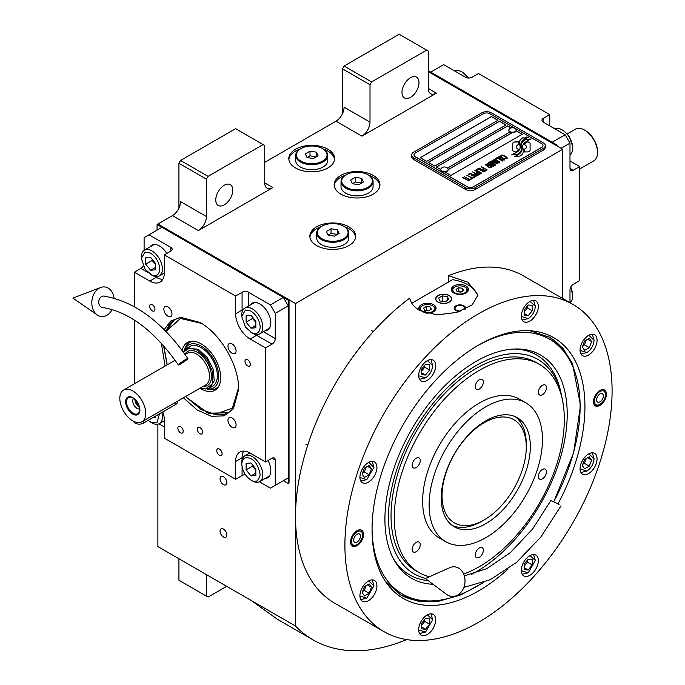 <?xml version="1.0" encoding="UTF-8"?>
<svg xmlns="http://www.w3.org/2000/svg" width="685" height="685" viewBox="0 0 685 685"><rect width="100%" height="100%" fill="white"/><g stroke="black" fill="none" stroke-linecap="round" stroke-linejoin="round"><path stroke-width="1.03" d="M157.875 424.195L157.875 546.587L295.518 626.047A232.035 133.969 120 0 0 313.088 639.884A232.035 133.969 120 0 0 406.625 639.585M178.922 208.146L178.922 163.27L180.54 160.461L208.069 176.353L263.126 144.569L264.744 145.503L264.744 182.904A11.448 6.61 -60 0 0 267.116 188.144A11.448 6.61 -60 0 0 272.844 187.579L198.35 230.58A11.448 6.61 -60 0 0 206.45 216.554L180.54 201.595A11.448 6.61 120 0 1 172.449 215.621L157.875 224.038L295.518 303.506L295.518 626.047M342.474 113.719L342.474 68.843L344.093 66.034L371.621 81.926L426.678 50.142L428.296 51.075L428.296 88.476A11.448 6.61 -60 0 0 430.668 93.717A11.448 6.61 -60 0 0 436.396 93.151L361.903 136.152A11.448 6.61 -60 0 0 370.003 122.135L344.093 107.177A11.448 6.61 120 0 1 335.992 121.194L264.744 162.336M226.855 534.994A4.812 2.774 -120 0 0 224.757 530.147A4.812 2.774 -120 0 0 221.05 528.863A4.812 2.774 -120 0 0 220.056 531.063A4.812 2.774 -120 0 0 222.154 535.901A4.812 2.774 -120 0 0 225.862 537.194A4.812 2.774 -120 0 0 226.855 534.994M226.855 482.634A4.812 2.774 -120 0 0 224.757 477.796A4.812 2.774 -120 0 0 221.05 476.503A4.812 2.774 -120 0 0 220.056 478.704A4.812 2.774 -120 0 0 222.154 483.55A4.812 2.774 -120 0 0 225.862 484.834A4.812 2.774 -120 0 0 226.855 482.634M295.518 167.945A22.905 13.22 0 0 0 320.469 170.805A22.905 13.22 0 0 0 334.605 158.595A22.905 13.22 0 0 0 327.901 149.244A22.905 13.22 0 0 0 302.941 146.376A22.905 13.22 0 0 0 288.805 158.595A22.905 13.22 0 0 0 295.518 167.945M340.856 194.12A22.905 13.22 0 0 0 365.807 196.989A22.905 13.22 0 0 0 379.952 184.77A22.905 13.22 0 0 0 373.239 175.42A22.905 13.22 0 0 0 348.28 172.552A22.905 13.22 0 0 0 334.143 184.77A22.905 13.22 0 0 0 340.856 194.12M316.564 245.538A22.905 13.22 0 0 0 341.524 248.407A22.905 13.22 0 0 0 355.661 236.188A22.905 13.22 0 0 0 348.948 226.838A22.905 13.22 0 0 0 323.996 223.978A22.905 13.22 0 0 0 309.86 236.188A22.905 13.22 0 0 0 316.564 245.538M557.033 145.973L557.033 145.04L556.22 145.503L428.296 71.651L562.702 149.244L295.518 303.506M206.45 216.554L206.45 179.162L178.922 163.27M370.003 122.135L370.003 84.734L342.474 68.843M562.702 298.506L562.702 149.244M206.45 574.629L206.45 596.13L178.922 580.238L178.922 558.737M206.45 596.13L208.069 597.072L226.692 586.317M250.847 600.265L277.665 619.428L313.088 639.884M323.44 149.107A22.905 13.22 0 0 1 327.901 151.111A22.905 13.22 180 0 1 334.554 159.528M299.97 149.107A22.905 13.22 0 0 0 288.865 159.528M368.778 175.283A22.905 13.22 0 0 1 373.239 177.295A22.905 13.22 180 0 1 379.892 185.703M345.317 175.283A22.905 13.22 0 0 0 334.203 185.703M344.495 226.709A22.905 13.22 0 0 1 348.948 228.713A22.905 13.22 180 0 1 355.601 237.121M321.025 226.709A22.905 13.22 0 0 0 309.911 237.121M215.758 199.96A12.022 6.944 120 0 0 218.25 205.466A12.022 6.944 120 0 0 227.514 202.246A12.022 6.944 120 0 0 232.763 190.147A12.022 6.944 120 0 0 230.271 184.642A12.022 6.944 120 0 0 221.007 187.861A12.022 6.944 120 0 0 215.758 199.96M208.069 176.353L206.45 179.162M401.984 92.449A12.022 6.944 120 0 0 404.475 97.955A12.022 6.944 120 0 0 413.74 94.727A12.022 6.944 120 0 0 418.989 82.628A12.022 6.944 120 0 0 416.497 77.131A12.022 6.944 120 0 0 407.233 80.35A12.022 6.944 120 0 0 401.984 92.449M371.621 81.926L370.003 84.734M180.54 160.461L235.597 128.677L263.126 144.569M344.093 66.034L399.149 34.25L426.678 50.142M513.553 151.436A2.86 1.653 0 0 0 515.574 151.916L515.951 151.916A13.28 7.672 0 0 0 518.656 149.339A5.026 2.903 0 0 1 517.851 148.962A5.026 2.903 0 0 1 516.379 146.907A5.026 2.903 0 0 1 518.716 144.458A19.942 11.508 0 0 1 518.519 142.865A19.942 11.508 0 0 1 518.588 141.898L515.574 141.898A2.86 1.653 0 0 0 512.714 143.542L512.714 150.263A2.86 1.653 0 0 0 513.553 151.436M518.605 149.416A5.026 2.903 180 0 1 517.851 149.056A5.026 2.903 180 0 1 516.379 147.001A5.026 2.903 180 0 1 516.379 146.95M545.286 145.597A6.867 3.964 180 0 0 543.274 142.797L491.453 112.879A6.867 3.964 180 0 0 481.735 112.879L413.723 152.138A6.867 3.964 180 0 0 411.711 154.947A6.867 3.964 180 0 0 413.723 157.756L413.723 159.528L465.543 189.445A6.867 3.964 180 0 0 475.262 189.445L543.274 150.178A6.867 3.964 180 0 0 545.286 147.378L545.286 145.597A6.867 3.964 180 0 1 543.274 148.405L543.274 150.178M413.723 159.528A6.867 3.964 180 0 1 411.711 156.719L411.711 154.947M447.442 168.108L509.914 132.042A3.665 2.115 0 0 1 508.835 130.544L508.835 130.124A3.665 2.115 0 0 0 509.914 131.623A3.665 2.115 180 0 0 513.904 132.077A3.665 2.115 180 0 0 516.165 130.124A3.665 2.115 180 0 0 515.771 129.165A4.35 4.35 0 0 0 509.238 129.165A3.665 2.115 0 0 0 508.835 130.124M420.282 157.704L491.453 116.613L497.849 120.312M428.382 162.379L499.545 121.288L505.941 124.987M516.122 130.861L522.141 134.328M448.153 169.657L512.252 132.659M511.061 127.941L507.645 125.963L436.473 167.054M491.453 116.519L420.205 157.661L426.678 161.395L497.926 120.26L491.453 116.613M512.097 132.65L448.153 169.563M473.635 186.637L541.647 147.378A4.581 2.646 0 0 0 542.991 145.503A4.581 2.646 0 0 0 541.647 143.636L489.835 113.719A4.581 2.646 0 0 0 483.353 113.719L415.341 152.986A4.581 2.646 0 0 0 414.005 154.853A4.581 2.646 0 0 0 415.341 156.719L467.161 186.637A4.581 2.646 0 0 0 473.635 186.637L473.635 186.731A4.581 2.646 180 0 1 467.161 186.731L415.341 156.814A4.581 2.646 180 0 1 414.005 154.947A4.581 2.646 180 0 1 414.005 154.904M506.027 124.935L499.545 121.194L428.296 162.336L434.778 166.07L506.027 124.935M511.164 127.898L507.645 125.869L436.396 167.003L440.823 169.563M444.89 171.918L450.97 175.42L522.218 134.286L516.147 130.775M520.138 147.147A17.425 10.061 180 0 1 520.138 147.189L520.138 147.095A17.425 10.061 0 0 1 520.061 148.037A11.808 6.816 0 0 1 516.473 152.327A135.681 78.338 0 0 1 511.575 154.896L517.261 154.373A21.021 12.133 0 0 0 520.112 152.019A10.969 6.336 0 0 0 521.405 149.03A10.969 6.336 0 0 0 521.336 148.32L521.336 148.414A410.127 236.787 180 0 1 520.883 145.836A17.279 9.975 180 0 1 520.797 144.877A17.279 9.975 180 0 1 520.797 144.826M520.138 147.095A17.425 10.061 0 0 0 519.615 144.655A12.501 7.218 0 0 1 519.23 142.865A12.501 7.218 0 0 1 519.684 140.939L519.684 141.024A12.501 7.218 0 0 0 519.23 142.917M520.797 144.877L520.797 144.783A17.279 9.975 0 0 1 521.191 142.668A11.345 6.55 0 0 1 524.504 139.286A81.464 47.034 0 0 1 528.409 137.3L526.517 137.026L524.479 138.045L522.723 137.796A13.186 7.612 0 0 0 519.684 140.939M520.797 144.783A17.279 9.975 0 0 0 520.883 145.742A410.127 236.787 0 0 0 521.336 148.32M522.081 148.928A17.433 10.061 180 0 1 522.081 148.97L522.081 148.876A17.433 10.061 0 0 1 521.944 150.143A13.161 7.604 0 0 1 519.05 154.014A28.59 16.509 0 0 1 514.495 156.574L520.069 156.034A12.433 7.175 0 0 0 523.34 152.113A15.104 8.725 0 0 0 523.494 150.888A15.104 8.725 0 0 0 523.186 149.124L523.186 149.219A33.094 19.103 180 0 1 522.664 147.147A10.746 6.199 180 0 1 522.621 146.59A10.746 6.199 180 0 1 522.621 146.547M522.081 148.876A17.433 10.061 0 0 0 521.696 146.77A13.015 7.518 0 0 1 521.388 145.16A13.015 7.518 0 0 1 521.705 143.525L521.705 143.61A13.015 7.518 0 0 0 521.388 145.203M522.621 146.59L522.621 146.496A10.746 6.199 0 0 1 523.751 143.73A18.075 10.438 0 0 1 527.21 140.964A45.989 26.552 0 0 1 531.226 138.918L525.72 139.483A13.58 7.843 0 0 0 521.705 143.525M522.621 146.496A10.746 6.199 0 0 0 522.664 147.052A33.094 19.103 0 0 0 523.186 149.124M524.213 151.916L527.236 151.916A2.86 1.653 0 0 0 530.087 150.263L530.087 143.542A2.86 1.653 0 0 0 527.236 141.898L526.859 141.898A13.272 7.663 0 0 0 524.153 144.466A5.026 2.903 0 0 1 526.44 146.907A5.026 2.903 0 0 1 524.094 149.364A19.968 11.525 0 0 1 524.29 150.948A19.968 11.525 0 0 1 524.213 151.916M501.163 156.3L501.711 156.677L501.745 155.82L502.978 155.529L506.472 157.55L505.967 158.261L504.485 158.278L506.301 158.766L507.328 158.166L506.669 157.156L503.064 155.204L501.514 155.118L500.872 155.632L501.163 156.3M504.194 160.119L504.776 159.639L504.485 158.971L501.754 157.207L499.81 156.523L498.372 157.07L501.394 159.502L504.194 160.119M502.567 161.061L497.224 157.601L495.264 158.732L495.991 159.143L497.618 158.201L502.567 161.061M499.194 163.004L499.785 162.525L499.493 161.857L496.762 160.093L494.81 159.408L493.38 159.956L496.394 162.388L499.194 163.004M490.7 161.36L494.407 164.374L489.621 161.985L495.289 165.265L495.777 164.982L491.522 161.583L497.892 163.758L492.224 160.487L496.36 163.244L490.7 161.36M490.16 164.88L493.157 166.352L494.853 165.513L489.184 162.242L487.729 163.218L490.16 164.88M491.102 167.679L491.684 167.2L491.402 166.532L488.67 164.768L486.718 164.083L485.288 164.631L488.302 167.063L491.102 167.679M481.521 166.66L483.85 168.382L482.437 169.195L483.165 169.615L484.578 168.801L486.144 169.7L484.518 170.642L485.237 171.062L487.189 169.931L481.281 166.9M479.132 168.039L484.8 171.31L478.892 168.279M483.713 171.944L478.378 168.484L476.417 169.606L477.145 170.026L478.772 169.084L483.713 171.944M475.981 169.863L481.649 173.134L475.741 170.094M477.077 173.69L479.2 174.41L480.896 173.57L474.902 170.488L477.428 171.952L476.306 172.74L477.077 173.69M474.628 175.095L476.751 175.822L478.447 174.983L472.453 171.901L474.988 173.356L473.857 174.153L474.628 175.095M468.377 174.247L469.105 174.666L470.732 173.725L472.667 174.838L471.254 175.66L471.974 176.071L473.386 175.257L474.953 176.165L473.326 177.107L474.046 177.526L476.006 176.396L470.338 173.125L468.377 174.247M470.946 178.614L471.545 178.965L473.618 177.775L472.145 177.929L466.75 175.189L471.819 178.117L470.946 178.614M468.446 180.061L469.054 180.403L471.117 179.213L469.645 179.367L464.25 176.636L469.319 179.556L468.446 180.061M462.949 177.389L468.617 180.66L462.7 177.62M503.997 159.254L503.132 159.759L501.72 159.314L499.228 157.696L499.682 157.011L503.672 158.749L503.903 159.545L502.259 159.656L499.151 157.456M499.005 162.139L498.132 162.645L496.719 162.199L494.236 160.581L494.69 159.896L498.671 161.634L498.903 162.431L497.259 162.542L494.159 160.341M492.113 164.306L493.799 165.282L492.772 165.881L491.479 165.513L491.085 164.905L492.113 164.306M489.724 164.434L488.508 163.604L489.578 162.842L491.393 163.886L489.724 164.528L488.508 163.604M490.914 166.815L490.04 167.311L488.628 166.875L486.144 165.248L486.59 164.571L490.58 166.309L490.811 167.097L489.167 167.217L486.059 165.016M477.077 173.125L478.156 172.363L479.962 173.408L478.644 174.033L477.077 173.125L477.522 173.665L478.935 174.101L479.962 173.408M474.637 174.538L475.707 173.776L477.522 174.821L476.203 175.446L474.637 174.538L475.441 175.283L476.486 175.514L477.522 174.821M542.991 145.554A4.581 2.646 180 0 1 542.991 145.597A4.581 2.646 180 0 1 541.647 147.472L473.635 186.731M413.723 157.756L465.543 187.664L465.543 189.445M543.274 148.405L475.262 187.664A6.867 3.964 180 0 1 465.543 187.664M520.138 147.189A17.425 10.061 180 0 1 520.061 148.131A11.808 6.816 180 0 1 516.473 152.421A135.681 78.338 180 0 1 511.721 154.921M522.723 137.796L522.723 137.89A13.186 7.612 0 0 0 519.684 141.024M524.479 138.045L522.723 137.89M526.517 137.026L524.479 138.139M528.255 137.368L526.517 137.12M521.405 149.082A10.969 6.336 0 0 0 521.336 148.414M523.494 150.931A15.104 8.725 0 0 0 523.186 149.219M531.072 138.995L525.72 139.577A13.58 7.843 0 0 0 521.705 143.61M522.081 148.97A17.433 10.061 180 0 1 521.944 150.238A13.161 7.604 180 0 1 519.05 154.108A28.59 16.509 180 0 1 514.649 156.6M530.087 150.263L530.087 143.636A2.86 1.653 0 0 0 527.236 141.983L526.859 141.983A13.272 7.663 0 0 0 524.196 144.492M526.44 146.95A5.026 2.903 180 0 1 526.44 147.001A5.026 2.903 180 0 1 524.119 149.45M524.29 151A19.968 11.525 180 0 1 524.29 151.042A19.968 11.525 180 0 1 524.231 151.916M518.579 141.983L515.574 141.983A2.86 1.653 0 0 0 512.714 143.636M518.691 144.466A19.942 11.508 180 0 1 518.519 142.951A19.942 11.508 180 0 1 518.519 142.908M501.514 155.118L501.026 155.495M502.362 155.05L501.908 155.127M503.064 155.204L502.362 155.144M503.655 155.418L503.064 155.298M504.314 155.735L503.655 155.512M506.121 156.779L504.314 155.829M506.669 157.156L506.121 156.874M506.455 157.978L505.967 158.355M504.768 159.656L501.103 156.985L499.348 156.6L498.38 157.156M502.807 160.915L497.224 157.696L495.349 158.774M499.776 162.533L496.103 159.87L494.356 159.485L493.388 160.042M494.407 164.374L489.698 162.037M495.709 165.016L491.522 161.583M497.815 163.801L491.976 160.718M496.36 163.244L490.768 161.42M494.767 165.556L489.184 162.336L487.754 163.278M493.799 165.282L492.489 165.993L491.042 165.068M491.393 163.886L489.724 164.528M491.684 167.208L488.011 164.546L486.264 164.16L485.288 164.708M483.85 168.382L482.523 169.246M486.144 169.7L484.595 170.693M487.112 169.983L481.521 166.755M484.723 171.361L479.132 168.133M483.961 171.798L478.378 168.57L476.503 169.657M481.572 173.177L475.981 169.957M480.81 173.622L474.979 170.531M477.428 171.952L476.323 172.8M478.37 175.026L472.539 171.944M474.988 173.356L473.883 174.204M472.667 174.838L471.331 175.702M474.953 176.165L473.403 177.15M475.921 176.439L470.338 173.211L468.463 174.298M473.532 177.817L472.145 178.023L466.836 175.24M471.819 178.117L471.032 178.665M471.032 179.264L469.645 179.461L464.336 176.679M469.319 179.556L468.531 180.104M468.531 180.703L462.949 177.483M440.849 169.606A3.665 2.115 180 0 0 440.823 169.811A3.665 2.115 180 0 0 441.902 171.31A3.665 2.115 0 0 0 445.892 171.764A3.665 2.115 0 0 0 448.153 169.811A3.665 2.115 0 0 0 448.136 169.606M441.902 170.89A3.665 2.115 0 0 0 445.892 171.344A3.665 2.115 0 0 0 448.153 169.392A3.665 2.115 0 0 0 447.759 168.433A4.35 4.35 0 0 0 441.226 168.433A3.665 2.115 180 0 0 440.823 169.392A3.665 2.115 180 0 0 441.902 170.89M516.147 130.338A3.665 2.115 180 0 1 516.165 130.544A3.665 2.115 180 0 1 513.904 132.496A3.665 2.115 180 0 1 509.914 132.042M515.094 128.626A3.665 2.115 180 0 1 515.771 129.165M508.15 568.97A150.52 86.901 -60 0 1 386.4 582.832A150.52 86.901 -60 0 1 372.058 529.496A150.52 86.901 -60 0 1 478.498 345.146A150.52 86.901 -60 0 1 531.851 330.906A150.52 86.901 -60 0 1 584.93 406.599A150.52 86.901 -60 0 1 557.992 503.869M572.96 304.431L523.571 275.918A188.932 109.078 120 0 0 448.538 275.695L467.975 282.237L478.036 294.97L472.222 304.825L456.878 312.369L436.936 314.912L419.391 310.279C414.074 307.145 410.837 303.095 409.673 298.129A188.932 109.078 120 0 0 295.518 516.661A188.932 109.078 120 0 0 334.64 603.151L384.028 631.664A188.932 109.078 120 0 0 529.625 581.051A188.932 109.078 120 0 0 612.09 390.921A188.932 109.078 120 0 0 572.96 304.431A188.932 109.078 120 0 0 427.371 355.044A188.932 109.078 120 0 0 344.906 545.183A188.932 109.078 120 0 0 384.028 631.664M529.916 330.752L549.687 337.268L562.77 348.126L572.497 363.529L580.512 405.409L573.619 452.674L553.822 501.703M483.379 582.67L460.731 594.94L438.76 601.25L418.484 601.302L400.828 595.094L385.304 581.231M448.538 275.695L448.538 281.997M350.574 541.904A9.162 5.292 -60 0 1 354.573 532.69A9.162 5.292 -60 0 1 361.629 530.233A9.162 5.292 -60 0 1 363.521 534.428A9.162 5.292 -60 0 1 359.522 543.65A9.162 5.292 -60 0 1 352.467 546.099A9.162 5.292 -60 0 1 350.574 541.904M593.467 401.675A9.162 5.292 -60 0 1 597.466 392.454A9.162 5.292 -60 0 1 604.53 389.996A9.162 5.292 -60 0 1 606.422 394.192A9.162 5.292 -60 0 1 602.423 403.414A9.162 5.292 -60 0 1 595.368 405.862A9.162 5.292 -60 0 1 593.467 401.675M359.925 595.77A12.022 6.944 120 0 0 362.416 601.276A12.022 6.944 120 0 0 371.681 598.056A12.022 6.944 120 0 0 376.93 585.958A12.022 6.944 120 0 0 374.438 580.452A12.022 6.944 120 0 0 365.173 583.671A12.022 6.944 120 0 0 359.925 595.77M418.672 629.686A12.022 6.944 120 0 0 421.155 635.192A12.022 6.944 120 0 0 430.42 631.972A12.022 6.944 120 0 0 435.669 619.874A12.022 6.944 120 0 0 433.185 614.368A12.022 6.944 120 0 0 423.921 617.587A12.022 6.944 120 0 0 418.672 629.686M521.319 570.425A12.022 6.944 120 0 0 523.811 575.931A12.022 6.944 120 0 0 533.076 572.703A12.022 6.944 120 0 0 538.324 560.604A12.022 6.944 120 0 0 535.833 555.107A12.022 6.944 120 0 0 526.568 558.326A12.022 6.944 120 0 0 521.319 570.425M580.067 468.677A12.022 6.944 120 0 0 582.558 474.183A12.022 6.944 120 0 0 591.823 470.963A12.022 6.944 120 0 0 597.072 458.856A12.022 6.944 120 0 0 594.58 453.359A12.022 6.944 120 0 0 585.315 456.578A12.022 6.944 120 0 0 580.067 468.677M580.067 350.146A12.022 6.944 120 0 0 582.558 355.643A12.022 6.944 120 0 0 591.823 352.424A12.022 6.944 120 0 0 597.072 340.325A12.022 6.944 120 0 0 594.58 334.819A12.022 6.944 120 0 0 585.315 338.039A12.022 6.944 120 0 0 580.067 350.146M521.319 316.23A12.022 6.944 120 0 0 523.811 321.727A12.022 6.944 120 0 0 533.076 318.508A12.022 6.944 120 0 0 538.324 306.409A12.022 6.944 120 0 0 535.833 300.903A12.022 6.944 120 0 0 526.568 304.123A12.022 6.944 120 0 0 521.319 316.23M418.672 375.491A12.022 6.944 120 0 0 421.155 380.997A12.022 6.944 120 0 0 430.42 377.777A12.022 6.944 120 0 0 435.669 365.679A12.022 6.944 120 0 0 433.185 360.173A12.022 6.944 120 0 0 423.921 363.392A12.022 6.944 120 0 0 418.672 375.491M359.925 477.239A12.022 6.944 120 0 0 362.416 482.745A12.022 6.944 120 0 0 371.681 479.526A12.022 6.944 120 0 0 376.93 467.427A12.022 6.944 120 0 0 374.438 461.921A12.022 6.944 120 0 0 365.173 465.141A12.022 6.944 120 0 0 359.925 477.239M411.788 303.224L452.571 279.677A34.353 19.831 180 0 1 467.975 284.806A34.353 19.831 180 0 1 477.847 296.768M449.189 295.655A7.783 4.495 0 0 0 440.703 294.678A7.783 4.495 0 0 0 435.891 298.831A7.783 4.495 0 0 0 438.177 302.008A7.783 4.495 0 0 0 446.663 302.984A7.783 4.495 0 0 0 451.466 298.831A7.783 4.495 0 0 0 449.189 295.655M459.626 311.478A5.728 3.305 180 0 1 455.825 310.519A5.728 3.305 180 0 1 454.146 308.181A5.728 3.305 180 0 1 457.683 305.125A5.728 3.305 180 0 1 463.925 305.844A5.728 3.305 180 0 1 465.603 308.181A5.728 3.305 180 0 1 465.38 309.089M465.946 285.979A8.588 4.958 0 0 0 456.587 284.9A8.588 4.958 0 0 0 451.287 289.481A8.588 4.958 0 0 0 453.804 292.983A8.588 4.958 0 0 0 463.163 294.062A8.588 4.958 0 0 0 468.463 289.481A8.588 4.958 0 0 0 465.946 285.979M425.753 313.036A8.588 4.958 0 0 0 436.08 308.181A8.588 4.958 0 0 0 433.562 304.671A8.588 4.958 0 0 0 424.203 303.601A8.588 4.958 0 0 0 418.903 308.181A8.588 4.958 0 0 0 420.033 310.639M454.206 287.426L454.857 287.049A7.098 4.101 0 0 0 454.857 292.846A7.098 4.101 0 0 0 464.892 292.846A7.098 4.101 0 0 0 464.892 287.049A7.098 4.101 0 0 0 454.857 287.049L454.206 287.426A8.014 4.624 0 0 0 451.86 290.697A8.014 4.624 0 0 0 451.954 291.39M465.543 287.426L464.892 287.049L465.543 287.426A8.014 4.624 0 0 1 467.889 290.697L467.889 291.262M463.702 290.543L462.683 288.325L458.847 287.734L456.039 289.353L457.066 291.57L460.902 292.161L463.702 290.543M458.847 287.734L458.847 291.476L458.351 291.767M461.399 291.87L458.847 291.476M462.683 288.325L462.683 291.134M467.795 291.39A8.014 4.624 0 0 0 467.889 290.697M421.823 306.118L422.465 305.75A7.098 4.101 0 0 0 422.465 311.547A7.098 4.101 0 0 0 432.509 311.547A7.098 4.101 0 0 0 432.509 305.75A7.098 4.101 0 0 0 422.465 305.75L421.823 306.118A8.014 4.624 0 0 0 419.477 309.397A8.014 4.624 0 0 0 419.562 310.091M433.16 306.118L432.509 305.75L433.16 306.118A8.014 4.624 0 0 1 435.506 309.397L435.506 309.962M431.319 309.235L430.291 307.026L426.464 306.435L423.655 308.053L424.683 310.262L428.51 310.862L431.319 309.235M426.464 306.435L426.464 310.177L425.959 310.459M429.015 310.57L426.464 310.177M430.291 307.026L430.291 309.834M435.412 310.091A8.014 4.624 0 0 0 435.506 309.397M461.228 310.896A4.889 2.826 180 0 1 456.415 310.177A4.889 2.826 0 0 1 455.405 307.026A4.889 2.826 0 0 1 463.334 306.178A4.889 2.826 180 0 1 464.344 307.026L465.098 308.01A5.728 3.305 180 0 1 465.509 308.764M455.405 307.026L454.652 308.01A5.728 3.305 0 0 0 454.241 308.764M464.344 307.026A4.889 2.826 180 0 1 463.908 309.783M400.186 594.708A148.85 85.942 120 0 0 436.405 600.651L438.948 600.308A147.138 84.949 120 0 0 481.923 583.209M553.771 501.677A147.138 84.949 120 0 0 580.109 406.582A147.138 84.949 120 0 0 573.259 367.665L572.292 365.293A148.85 85.942 120 0 0 549.036 336.9M372.066 529.813A147.138 84.949 120 0 0 438.948 600.308M573.259 367.665A147.138 84.949 120 0 0 478.772 344.992M471.246 574.535A128.908 74.425 -60 0 0 567.214 414.023A128.908 74.425 120 0 0 515.659 348.982A128.908 74.425 120 0 0 384.919 519.273A128.908 74.425 -60 0 0 393.969 559.773A128.908 74.425 -60 0 0 433.083 584.279M428.202 580.632A126.956 73.304 -60 0 1 393.13 558.189M425.676 578.397A123.797 71.48 -60 0 1 388.523 517.192A123.797 71.48 120 0 1 466.434 371.741A123.797 71.48 120 0 1 561.486 395.219L560.715 391.692A126.956 73.304 -60 0 0 513.87 349.05M562.205 398.901A123.797 71.48 120 0 0 561.486 395.219M539.42 364.394A120.226 69.416 -60 0 0 479.303 370.354A120.226 69.416 120 0 0 400.759 476.298A120.226 69.416 120 0 0 419.194 572.634L415.958 570.768A120.226 69.416 -60 0 1 391.049 515.728A120.226 69.416 120 0 1 443.537 394.74A120.226 69.416 120 0 1 536.184 362.528L539.42 364.394A120.226 69.416 -60 0 1 557.847 460.74A120.226 69.416 -60 0 1 479.303 566.683A120.226 69.416 120 0 1 463.659 574.039M438.015 295.56L438.015 295.56A8.014 4.624 0 0 0 438.015 302.102A8.014 4.624 0 0 0 449.351 302.102A8.014 4.624 0 0 0 449.351 295.56L449.351 295.56A8.014 4.624 0 0 0 438.015 295.56M447.425 296.673L442.313 295.877L438.571 298.043L439.941 300.989L445.053 301.777L448.786 299.619L447.425 296.673L447.425 300.407M442.313 295.877L442.313 301.357M485.785 523.674A62.977 36.356 -60 0 1 454.292 526.799A62.977 36.356 -60 0 1 444.642 476.332A62.977 36.356 -60 0 1 485.785 420.838A62.977 36.356 -60 0 1 517.269 417.713A62.977 36.356 -60 0 1 526.928 468.18A62.977 36.356 -60 0 1 485.785 523.674M452.34 525.515A62.977 36.356 120 0 0 481.735 521.336A62.977 36.356 120 0 1 452.34 525.515M526.251 445.644A62.977 36.356 120 0 0 515.18 416.66A62.977 36.356 -60 0 1 526.268 444.205L526.268 447.014A59.544 34.378 -60 0 0 484.167 422.705A59.544 34.378 -60 0 0 442.065 495.632A59.544 34.378 120 0 0 484.167 519.941A59.544 34.378 120 0 0 526.268 447.014M419.194 572.634A120.226 69.416 120 0 0 429.307 576.779M485.785 406.813A80.154 46.28 -60 0 1 525.857 402.84A80.154 46.28 -60 0 1 538.145 467.067A80.154 46.28 -60 0 1 485.785 537.699A80.154 46.28 120 0 1 445.704 541.672A80.154 46.28 120 0 1 433.425 477.445A80.154 46.28 120 0 1 485.785 406.813M445.704 541.672L439.231 537.93A80.154 46.28 120 0 1 426.943 473.703A80.154 46.28 120 0 1 479.303 403.071A80.154 46.28 -60 0 1 519.384 399.107L525.857 402.84M416.197 467.555A5.728 3.305 120 0 0 419.939 462.512A5.728 3.305 120 0 0 419.066 457.922A5.728 3.305 120 0 0 416.197 458.205A5.728 3.305 120 0 0 412.456 463.248A5.728 3.305 120 0 0 413.338 467.838A5.728 3.305 120 0 0 416.197 467.555M416.197 551.699A5.728 3.305 120 0 0 419.939 546.656A5.728 3.305 120 0 0 419.066 542.066A5.728 3.305 120 0 0 416.197 542.349A5.728 3.305 120 0 0 412.456 547.392A5.728 3.305 120 0 0 413.338 551.982A5.728 3.305 120 0 0 416.197 551.699M479.303 557.333A5.728 3.305 120 0 0 483.045 552.29A5.728 3.305 120 0 0 482.171 547.7A5.728 3.305 120 0 0 479.303 547.983A5.728 3.305 120 0 0 475.57 553.026A5.728 3.305 120 0 0 476.443 557.616A5.728 3.305 120 0 0 479.303 557.333M542.409 478.832A5.728 3.305 120 0 0 546.15 473.78A5.728 3.305 120 0 0 545.277 469.199A5.728 3.305 120 0 0 542.409 469.482A5.728 3.305 120 0 0 538.675 474.525A5.728 3.305 120 0 0 539.549 479.115A5.728 3.305 120 0 0 542.409 478.832M542.409 394.688A5.728 3.305 120 0 0 546.15 389.645A5.728 3.305 120 0 0 545.277 385.056A5.728 3.305 120 0 0 542.409 385.338A5.728 3.305 120 0 0 538.675 390.382A5.728 3.305 120 0 0 539.549 394.971A5.728 3.305 120 0 0 542.409 394.688M479.303 389.046A5.728 3.305 120 0 0 483.045 384.002A5.728 3.305 120 0 0 482.171 379.413A5.728 3.305 120 0 0 479.303 379.704A5.728 3.305 120 0 0 475.57 384.747A5.728 3.305 120 0 0 476.443 389.337A5.728 3.305 120 0 0 479.303 389.046M360.798 481.058L366.809 479.62L373.933 467.281L372.169 461.356M359.925 477.513L366.809 479.62M373.933 467.281L368.667 462.384M369.147 474.722L371.484 468.694L369.147 465.372L364.471 468.069L362.134 474.097L364.471 477.419L369.147 474.722L364.283 471.914L366.158 467.101M371.484 468.694L367.434 466.357M362.596 472.89L364.283 471.914M360.798 599.598L366.809 598.159L373.933 585.821L372.169 579.887M359.925 596.044L366.809 598.159M373.933 585.821L368.667 580.914M369.147 593.253L371.484 587.233L369.147 583.903L364.471 586.608L362.134 592.628L364.471 595.95L369.147 593.253L364.283 590.453L366.158 585.632M371.484 587.233L367.434 584.896M362.596 591.42L364.283 590.453M521.328 570.699L528.203 572.806L522.193 574.244M528.203 572.806L535.327 560.467L533.564 554.542M535.327 560.467L530.062 555.569M532.254 559.542L528.203 559.183L524.153 564.217L524.153 569.62L528.203 569.98L532.254 564.945L532.254 559.542M532.254 564.945L527.39 562.137L527.39 560.193M524.153 566.17L527.39 562.137M528.203 569.98L524.153 567.642M580.067 350.412L586.951 352.527C591.241 349.521 593.621 345.411 594.075 340.188L592.311 334.263M586.951 352.527L580.931 353.965M594.075 340.188L588.8 335.282M584.613 340.976L582.276 346.995L584.613 350.326L589.288 347.62L591.626 341.601L589.288 338.279L584.613 340.976M591.626 341.601L587.576 339.263M589.288 347.62L584.425 344.82L586.3 340M582.738 345.797L584.425 344.82M418.672 375.765L425.548 377.88C429.846 374.875 432.226 370.756 432.672 365.533L427.406 360.635M432.672 365.533L430.916 359.608M419.537 379.31L425.548 377.88M421.506 374.686L425.548 375.046L429.598 370.011L429.598 364.617L425.548 364.249L421.506 369.283L421.506 374.686M425.548 375.046L421.506 372.708M429.598 370.011L424.743 367.203L424.743 365.259M421.506 371.236L424.743 367.203M418.672 629.96L425.548 632.075L419.537 633.514M425.548 632.075L432.672 619.737L430.916 613.803M432.672 619.737L427.406 614.83M429.598 618.812L425.548 618.452L421.506 623.487L421.506 628.881L425.548 629.241L429.598 624.206L429.598 618.812M429.598 624.206L424.743 621.406L424.743 619.454M421.506 625.431L424.743 621.406M425.548 629.241L421.506 626.903M580.067 468.951L586.951 471.057C591.241 468.06 593.621 463.942 594.075 458.719L592.311 452.794M586.951 471.057L580.931 472.496M594.075 458.719L588.8 453.821M584.613 459.507L582.276 465.535L584.613 468.857L589.288 466.16L591.626 460.132L589.288 456.809L584.613 459.507M591.626 460.132L587.576 457.794M589.288 466.16L584.425 463.351L586.3 458.53M582.738 464.327L584.425 463.351M521.328 316.496L528.203 318.611C532.502 315.605 534.874 311.495 535.327 306.272L530.062 301.366M535.327 306.272L533.564 300.347M522.193 320.049L528.203 318.611M524.153 315.417L528.203 315.785L532.254 310.742L532.254 305.347L528.203 304.988L524.153 310.022L524.153 315.417M528.203 315.785L524.153 313.447M532.254 310.742L527.39 307.942L527.39 305.99M524.153 311.966L527.39 307.942M360.747 529.89A9.162 5.292 -60 0 1 361.483 531.072L362.228 532.896A7.835 4.53 -60 0 1 362.588 534.968A7.835 4.53 120 0 1 355.07 545.286L353.117 545.551A9.162 5.292 120 0 1 351.73 545.508M355.07 545.286A7.835 4.53 120 0 1 351.508 541.364A7.835 4.53 -60 0 1 356.046 532.451A7.835 4.53 -60 0 1 362.228 532.896M360.447 536.201A4.812 2.774 120 0 0 359.454 534A4.812 2.774 120 0 0 355.746 535.293A4.812 2.774 120 0 0 353.648 540.131A4.812 2.774 120 0 0 354.642 542.332A4.812 2.774 120 0 0 358.349 541.047A4.812 2.774 120 0 0 360.447 536.201M597.971 405.049A7.835 4.53 -60 0 1 594.4 401.127A7.835 4.53 120 0 1 598.938 392.222A7.835 4.53 120 0 1 605.12 392.659A7.835 4.53 120 0 1 605.489 394.731A7.835 4.53 -60 0 1 597.971 405.049L596.019 405.315A9.162 5.292 -60 0 1 594.631 405.272M605.12 392.659L604.375 390.835A9.162 5.292 120 0 0 603.648 389.654M596.541 399.894A4.812 2.774 120 0 0 597.543 402.095A4.812 2.774 120 0 0 601.25 400.811A4.812 2.774 120 0 0 603.348 395.964A4.812 2.774 120 0 0 602.346 393.764A4.812 2.774 120 0 0 598.647 395.057A4.812 2.774 120 0 0 596.541 399.894M165.068 366.073L161.352 343.211M164.169 329.622L170.813 320.965L180.6 317.283L199.977 322.455C220.621 333.766 239.151 365.85 238.62 389.388L233.414 408.748L224.072 415.872L211.434 416.309L197.22 409.998L183.392 397.805M165.607 331.069L174.684 319.535L181.576 317.215M144.107 250.342L144.107 237.592L161.917 227.309L283.367 297.427L288.231 305.844L288.231 477.865L275.276 485.348L275.276 460.106A4.581 2.646 -60 0 0 274.325 458.008A4.581 2.646 -60 0 0 272.031 458.231L275.276 460.106M275.276 485.348L270.412 488.148L259.375 481.778M245.427 474.756A4.581 2.646 0 0 0 242.079 475.527L242.079 467.11M162.799 411.916A20.61 11.902 60 0 1 164.349 420.367L164.349 438.135L235.597 479.269L242.079 475.527M164.349 426.918L158.98 423.809M134.388 383.788L134.388 320.083M134.388 306.717L134.388 272.185L140.87 268.443A4.581 2.646 120 0 0 143.216 265.934M283.367 297.427L270.412 304.902L248.552 292.281A4.581 2.646 180 0 0 242.079 292.281L235.597 296.023L235.597 313.79L242.079 310.048L242.079 292.281M148.962 234.784L170.822 247.405A4.581 2.646 180 0 1 172.166 249.28A4.581 2.646 180 0 1 170.822 251.147L164.349 254.888L235.597 296.023M288.231 305.844L275.276 313.319L270.412 304.902M275.276 313.319L275.276 338.561A4.581 2.646 -60 0 1 272.031 344.17L265.557 347.911L265.557 461.973L272.031 458.231M177.869 428.176A3.776 2.183 -120 0 0 179.521 431.978A3.776 2.183 -120 0 0 182.433 432.988A3.776 2.183 -120 0 0 183.212 431.259A3.776 2.183 -120 0 0 181.568 427.457A3.776 2.183 -120 0 0 178.657 426.447A3.776 2.183 -120 0 0 177.869 428.176M216.734 450.61A3.776 2.183 -120 0 0 218.387 454.412A3.776 2.183 -120 0 0 221.298 455.431A3.776 2.183 -120 0 0 222.077 453.701A3.776 2.183 -120 0 0 220.424 449.899A3.776 2.183 -120 0 0 217.513 448.88A3.776 2.183 -120 0 0 216.734 450.61M265.249 478.404A15.455 8.922 -120 0 0 267.621 477.693A15.455 8.922 -120 0 0 270.815 470.621A15.455 8.922 -120 0 0 268.015 460.551M235.597 479.269L235.597 461.502A20.61 11.902 60 0 1 239.87 452.066A20.61 11.902 60 0 1 250.171 453.093L265.557 461.973M244.982 361.278A3.776 2.183 -120 0 0 246.634 365.079A3.776 2.183 -120 0 0 249.545 366.09A3.776 2.183 -120 0 0 250.325 364.36A3.776 2.183 -120 0 0 248.681 360.558A3.776 2.183 -120 0 0 245.761 359.548A3.776 2.183 -120 0 0 244.982 361.278M149.621 306.221A3.776 2.183 -120 0 0 151.274 310.022A3.776 2.183 -120 0 0 154.185 311.033A3.776 2.183 -120 0 0 154.964 309.303A3.776 2.183 -120 0 0 153.312 305.501A3.776 2.183 -120 0 0 150.4 304.491A3.776 2.183 -120 0 0 149.621 306.221M197.306 429.11A3.776 2.183 -120 0 0 198.95 432.911A3.776 2.183 -120 0 0 201.861 433.922A3.776 2.183 -120 0 0 202.649 432.192A3.776 2.183 -120 0 0 200.996 428.39A3.776 2.183 -120 0 0 198.085 427.38A3.776 2.183 -120 0 0 197.306 429.11M265.557 347.911L250.171 339.032A20.61 11.902 60 0 1 235.597 313.79M164.349 254.888L164.349 272.656A20.61 11.902 60 0 1 160.076 282.083A20.61 11.902 60 0 1 149.775 281.064L156.248 277.322L154.468 276.295M134.388 272.185L149.775 281.064M227.985 346.233A5.728 3.305 -120 0 0 230.485 351.996A5.728 3.305 -120 0 0 234.895 353.528A5.728 3.305 -120 0 0 236.085 350.908A5.728 3.305 -120 0 0 233.585 345.146A5.728 3.305 -120 0 0 229.175 343.613A5.728 3.305 -120 0 0 227.985 346.233M163.861 309.209A5.728 3.305 -120 0 0 166.361 314.972A5.728 3.305 -120 0 0 170.779 316.504A5.728 3.305 -120 0 0 171.961 313.884A5.728 3.305 -120 0 0 169.46 308.122A5.728 3.305 -120 0 0 165.051 306.589A5.728 3.305 -120 0 0 163.861 309.209M227.985 420.273A5.728 3.305 -120 0 0 230.485 426.036A5.728 3.305 -120 0 0 234.895 427.568A5.728 3.305 -120 0 0 236.085 424.948A5.728 3.305 -120 0 0 233.585 419.186A5.728 3.305 -120 0 0 229.175 417.653A5.728 3.305 -120 0 0 227.985 420.273M166.806 253.467A15.455 8.922 -120 0 0 151.762 245.239A15.455 8.922 -120 0 0 149.964 246.942M265.249 330.684A15.455 8.922 -120 0 0 267.621 329.982A15.455 8.922 -120 0 0 270.815 322.9A15.455 8.922 -120 0 0 264.067 307.342A15.455 8.922 -120 0 0 252.157 303.207A15.455 8.922 -120 0 0 250.359 304.902M233.953 407.943L228.499 412.747L208.171 413.218L185.455 396.615M167.131 364.882L163.561 345.66M185.541 396.564L201.184 409.561L185.541 396.564L201.184 409.561L214.533 414.425L232.361 408.234L238.585 387.616M201.518 323.388L180.523 318.448L165.993 331.454M175.052 319.33A53.815 31.073 -120 0 0 166.772 329.519A53.815 31.073 -120 0 1 175.052 319.33A53.815 31.073 -120 0 0 166.772 329.519L166.258 330.778M214.551 414.425L215.903 414.613L214.551 414.425L232.361 408.234L238.585 387.967L232.361 408.234L214.533 414.425L201.184 409.561L215.903 414.613A53.815 31.073 -120 0 0 228.867 412.533A53.815 31.073 -120 0 1 215.903 414.613A53.815 31.073 -120 0 0 228.867 412.533M163.801 345.934L167.217 364.831M200.046 388.19A27.571 15.918 60 0 0 201.184 388.892A27.571 15.918 -120 0 0 218.746 386.297A27.571 15.918 -120 0 1 201.184 388.892A27.571 15.918 60 0 1 200.046 388.19A27.571 15.918 60 0 0 201.184 388.892A27.571 15.918 -120 0 0 218.746 386.297A27.571 15.918 -120 0 0 201.184 343.861A27.571 15.918 60 0 0 192.716 341.207A27.571 15.918 60 0 1 201.184 343.861A27.571 15.918 -120 0 1 218.746 386.297A27.571 15.918 -120 0 0 201.184 343.861A27.571 15.918 60 0 0 192.716 341.207A27.571 15.918 60 0 0 182.167 350.455A27.571 15.918 60 0 1 192.716 341.207A27.571 15.918 60 0 0 182.167 350.455M219.191 385.424A26.527 15.318 60 0 1 206.879 388.96A26.527 15.318 60 0 0 219.191 385.424A26.527 15.318 60 0 1 206.879 388.96L206.579 388.866M184.411 350.463L184.479 350.155A26.527 15.318 60 0 1 193.692 341.267A26.527 15.318 60 0 0 184.479 350.155A26.527 15.318 60 0 1 193.692 341.267M206.861 388.832A24.823 14.334 -120 0 0 218.506 373.051A24.823 14.334 -120 0 0 201.184 346.105A24.823 14.334 60 0 0 184.573 350.24A24.823 14.334 60 0 1 201.184 346.105A24.823 14.334 -120 0 1 218.506 373.051A24.823 14.334 -120 0 1 206.861 388.832A24.823 14.334 -120 0 0 218.506 373.051A24.823 14.334 -120 0 0 201.184 346.105A24.823 14.334 60 0 0 184.573 350.24M205.62 388.96L209.807 387.847L212.641 386.212A22.905 13.22 -120 0 0 216.152 367.862A22.905 13.22 -120 0 0 201.184 347.68A22.905 13.22 60 0 0 189.736 346.541A22.905 13.22 60 0 1 201.184 347.68A22.905 13.22 -120 0 1 216.152 367.862A22.905 13.22 -120 0 1 212.641 386.212A22.905 13.22 -120 0 0 216.152 367.862A22.905 13.22 -120 0 0 201.184 347.68A22.905 13.22 60 0 0 189.736 346.541L186.902 348.177L183.845 351.251M201.184 323.192L180.523 318.448L166.249 330.795L180.523 318.448L201.184 323.192M157.062 230.117L157.062 224.5L288.231 300.227L288.231 483.473L283.367 480.673M288.231 483.473L289.036 483.011L289.036 299.765L288.231 300.227M157.062 224.5L157.875 224.038L289.036 299.765M148.157 420.367L151.882 422.893A14.882 8.597 -120 0 0 159.322 423.63A14.882 8.597 -120 0 0 161.823 412.481M151.882 422.893L150.58 422.148L156.899 422.91L159.494 413.826M152.635 417.781L155.444 417.533L155.444 416.163M252.277 480.861L250.984 480.108C255.342 483.233 258.425 481.461 260.214 474.782C258.425 466.04 255.342 460.705 250.984 458.796C245.418 456.261 242.336 458.034 241.754 464.122L241.754 464.122C242.336 470.886 245.418 476.221 250.984 480.108L252.277 480.861A14.882 8.597 -120 0 0 259.718 481.598A14.882 8.597 -120 0 0 262.004 469.67A14.882 8.597 -120 0 0 252.277 456.553A14.882 8.597 -120 0 0 244.836 455.816A14.882 8.597 -120 0 0 241.754 462.623L241.754 464.122L241.754 462.623M255.839 469.019L250.984 462.974L246.12 463.411L246.12 469.884L250.984 475.929L255.839 475.493L255.839 469.019M250.984 475.929L255.839 473.121M246.12 469.884L252.602 466.142L255.839 470.175M252.602 464.987L252.602 466.142M252.277 333.141L250.984 332.396C256.55 334.931 259.624 333.15 260.214 327.062C259.624 320.297 256.55 314.972 250.984 311.076L245.444 310.014L241.754 316.401L245.444 327.062L252.277 333.141A14.882 8.597 -120 0 0 259.718 333.878A14.882 8.597 -120 0 0 262.8 327.062A14.882 8.597 -120 0 0 252.277 308.832A14.882 8.597 -120 0 0 244.836 308.096A14.882 8.597 -120 0 0 241.754 314.912L241.754 316.401M246.12 322.164L250.984 328.209L255.839 327.781L255.839 321.299L250.984 315.254L246.12 315.691L246.12 322.164L252.602 318.431L255.839 322.455M250.984 328.209L255.839 325.409M252.602 317.275L252.602 318.431M151.882 275.173L150.589 274.428C156.154 276.963 159.228 275.19 159.81 269.102C159.228 262.329 156.154 257.003 150.589 253.116L145.049 252.046L141.358 258.442L145.049 269.102L151.882 275.173A14.882 8.597 -120 0 0 159.322 275.909A14.882 8.597 -120 0 0 162.405 269.102A14.882 8.597 -120 0 0 151.882 250.864A14.882 8.597 -120 0 0 144.441 250.128A14.882 8.597 -120 0 0 141.358 256.943L141.358 258.442M145.725 264.204L150.589 270.25L155.444 269.813L155.444 263.34L150.589 257.295L145.725 257.723L145.725 264.204L152.207 260.463L155.444 264.496M150.589 270.25L155.444 267.441M152.207 259.307L152.207 260.463M561.083 148.311L569.988 143.165L565.134 134.757L552.178 142.232L430.728 72.113L443.683 64.638L465.543 77.259A4.581 2.646 180 0 0 472.016 77.259L478.498 73.518L549.747 114.652L543.274 118.394L543.274 122.135A4.581 2.646 180 0 1 541.929 120.26A4.581 2.646 180 0 1 543.274 118.394M569.988 302.719L569.988 289.952A4.581 2.646 -60 0 1 573.225 284.343L579.707 280.602L579.707 166.541L573.225 170.282A4.581 2.646 -60 0 1 570.939 170.505A4.581 2.646 -60 0 1 569.988 168.407L569.988 143.165M565.134 134.757L543.274 122.135M549.747 114.652L549.747 125.869M579.707 166.541L569.988 160.932M557.033 145.04L428.296 70.709M570.879 286.852L572.737 295.843A14.882 8.597 60 0 1 569.988 302.445M570.639 287.332A14.882 8.597 60 0 1 572.737 295.843L572.737 294.344M454.72 71.009A14.882 8.597 60 0 1 461.818 71.925L461.818 71.925A14.882 8.597 60 0 1 468.129 78.004M463.111 72.678L468.668 78.03M555.115 128.968A14.882 8.597 60 0 1 562.214 129.893L562.214 129.893A14.882 8.597 60 0 1 572.737 148.123A14.882 8.597 60 0 1 569.988 154.724M563.507 130.638L569.047 135.972L572.737 146.624L572.737 148.123M139.046 405.94A4.812 2.774 60 0 1 135.853 400.408M139.389 407.173A6.071 3.502 60 0 1 134.962 399.663A6.071 3.502 -120 0 1 134.962 399.501M133.618 398.439A6.071 3.502 -120 0 0 132.736 400.939A6.071 3.502 60 0 0 135.125 406.77A6.071 3.502 60 0 0 139.637 408.859M139.654 409.476A9.273 5.352 -120 0 0 130.758 397.266A9.273 5.352 -120 0 0 126.545 401.898A9.273 5.352 60 0 0 131.905 412.447A9.273 5.352 60 0 0 139.226 411.925A9.273 5.352 60 0 0 139.654 409.476M139.894 409.99A10.078 5.814 -120 0 0 132.77 397.651A10.078 5.814 -120 0 0 125.646 401.761A10.078 5.814 -120 0 0 132.77 414.108A10.078 5.814 -120 0 0 139.894 409.99M145.725 413.355A18.324 10.575 -120 0 0 137.728 394.92A18.324 10.575 -120 0 0 123.608 390.013A18.324 10.575 -120 0 0 119.815 398.396A18.324 10.575 -120 0 0 127.812 416.831A18.324 10.575 -120 0 0 141.932 421.746A18.324 10.575 -120 0 0 145.725 413.355M200.191 388.112L205.517 388.969L212.239 383.968L212.898 372.58L207.221 359.497L197.545 350.121L189.608 347.989L183.34 352.039M209.807 387.847L214.234 380.826L213.318 369.498L207.349 357.664L198.35 349.316L186.902 348.177M177.364 402.138A5.728 3.305 180 0 1 175.685 404.475L143.293 423.176A5.728 3.305 180 0 1 137.411 423.964A5.728 3.305 180 0 1 133.575 421.266M316.727 233.011A16.029 9.256 180 0 0 321.419 239.553A16.029 9.256 0 0 0 338.895 241.565A16.029 9.256 0 0 0 348.785 233.011L348.785 238.063A16.029 9.256 0 0 1 338.895 246.609A16.029 9.256 0 0 1 321.419 244.605A16.029 9.256 180 0 1 316.727 238.063L316.727 233.011A16.029 9.256 180 0 1 321.419 226.47A16.029 9.256 180 0 1 321.667 226.324M348.785 233.011A16.029 9.256 0 0 0 344.093 226.47L343.605 226.187L344.093 226.47M321.907 238.714A15.344 8.862 180 0 1 321.907 226.187A15.344 8.862 180 0 1 343.605 226.187A15.344 8.862 0 0 1 343.605 238.714A15.344 8.862 0 0 1 321.907 238.714M328.081 235.152L334.468 236.137L339.143 233.439L337.431 229.749L331.043 228.764L326.368 231.461L328.081 235.152L331.043 233.439L331.043 228.764M337.431 229.749L337.431 234.424L331.043 233.439M341.019 181.594A16.029 9.256 180 0 0 345.711 188.135A16.029 9.256 0 0 0 363.178 190.139A16.029 9.256 0 0 0 373.077 181.594L373.077 186.637A16.029 9.256 0 0 1 363.178 195.191A16.029 9.256 0 0 1 345.711 193.187A16.029 9.256 180 0 1 341.019 186.637L341.019 181.594A16.029 9.256 180 0 1 345.711 175.043A16.029 9.256 180 0 1 345.959 174.906M373.077 181.594A16.029 9.256 0 0 0 368.384 175.043L367.896 174.769L368.384 175.043M346.199 187.296A15.344 8.862 180 0 1 346.199 174.769A15.344 8.862 180 0 1 367.896 174.769A15.344 8.862 0 0 1 367.896 187.296A15.344 8.862 0 0 1 346.199 187.296M352.373 183.726L358.76 184.719L363.435 182.022L361.723 178.331L355.335 177.346L350.66 180.044L352.373 183.726L355.335 182.022L355.335 177.346M361.723 178.331L361.723 183.006L355.335 182.022M295.68 155.418A16.029 9.256 180 0 0 300.373 161.96A16.029 9.256 0 0 0 317.84 163.963A16.029 9.256 0 0 0 327.738 155.418L327.738 160.461A16.029 9.256 0 0 1 317.84 169.015A16.029 9.256 0 0 1 300.373 167.003A16.029 9.256 180 0 1 295.68 160.461L295.68 155.418A16.029 9.256 180 0 1 300.373 148.868A16.029 9.256 180 0 1 300.621 148.731M327.738 155.418A16.029 9.256 0 0 0 323.046 148.868L322.558 148.594L323.046 148.868M300.861 161.121A15.344 8.862 180 0 1 300.861 148.594A15.344 8.862 180 0 1 322.558 148.594A15.344 8.862 0 0 1 322.558 161.121A15.344 8.862 0 0 1 300.861 161.121M307.034 157.55L313.422 158.543L318.088 155.838L316.384 152.156L309.997 151.171L305.322 153.868L307.034 157.55L309.997 155.838L309.997 151.171M316.384 152.156L316.384 156.831L309.997 155.838M185.635 359.522A5.728 0.531 146.2 0 0 180.677 362.793A5.728 0.531 146.2 0 0 178.365 364.908A5.728 0.531 146.2 0 0 180.6 363.932A5.728 0.531 146.2 0 0 185.566 360.661A5.728 0.531 146.2 0 0 187.878 358.546A5.728 0.531 146.2 0 0 185.635 359.522M187.878 358.546C162.679 322.104 134.62 301.28 103.718 296.066A5.728 4.29 96.9 0 0 101.543 296.545A5.728 4.29 96.9 0 0 98.743 302.693A5.728 4.29 96.9 0 0 102.339 307.437C129.028 311.701 154.373 330.855 178.365 364.908M114.078 298.155A14.882 11.148 96.9 0 0 100.635 287.512A14.882 11.148 96.9 0 0 99.162 288.214A14.882 11.148 96.9 0 0 91.867 301.417A14.882 11.148 96.9 0 0 97.296 314.997A14.882 11.148 96.9 0 0 106.894 315.288A14.882 11.148 96.9 0 0 112.152 309.517M559.02 504.443L550.877 500.504L559.02 504.443M458.59 568.088A14.882 11.782 96.4 0 1 463.719 587.713A14.882 11.782 96.4 0 1 447.802 595.188A14.882 11.782 96.4 0 1 446.766 594.503L425.385 578.525L449.762 567.668A14.882 11.782 96.4 0 1 458.59 568.088M567.351 133.823L575.4 129.174A18.324 10.575 60 0 1 584.562 130.081L585.375 130.544A17.176 9.915 60 0 1 597.517 151.582L597.517 152.515A18.324 10.575 60 0 1 593.724 160.906L579.707 168.998M584.562 130.081A18.324 10.575 60 0 1 597.517 152.515M172.449 215.621L198.35 230.58M436.396 93.151L428.296 88.476M335.992 121.194L361.903 136.152M272.844 187.579L264.744 182.904M475.262 187.664L475.262 189.445M242.079 459.823L242.079 457.768A20.61 11.902 60 0 1 243.629 451.107M243.218 457.28A4.581 2.646 -0 0 0 242.079 457.768L235.597 461.502M148.165 272.656L140.87 268.443M157.242 276.577A4.581 2.646 -60 0 1 156.248 277.322A20.61 11.902 60 0 0 162.799 279.309M170.822 247.405L170.822 251.147M248.552 305.947L248.552 292.281M243.218 309.569A4.581 2.646 0 0 0 242.079 310.048A20.61 11.902 60 0 0 242.156 311.821M275.276 338.561L263.442 331.728M272.031 344.17L256.652 335.29A20.61 11.902 60 0 1 255.154 334.34M257.637 334.537A4.581 2.646 -60 0 1 256.652 335.29L250.171 339.032M569.988 168.407L573.225 170.282M141.932 421.746L205.731 384.91A18.324 10.575 -120 0 0 209.524 376.519A18.324 10.575 -120 0 0 201.527 358.084A18.324 10.575 -120 0 0 187.416 353.177L185.104 354.505M203.094 386.434A19.694 11.371 -120 0 0 211.468 376.519A19.694 11.371 -120 0 0 200.611 354.565A19.694 11.371 -120 0 0 184.967 354.316M175.685 402.258L175.685 404.475M143.293 420.958L143.293 423.176M451.86 290.697L451.86 291.262M419.477 309.397L419.477 309.962M305.887 444.154L307.719 445.216M371.501 330.512L373.325 331.566M484.167 519.941L481.735 521.336M164.349 420.727L159.322 423.63M269.419 475.998L259.718 481.598M249.854 452.913L244.836 455.816M254.529 302.496L244.836 308.096M269.419 328.278L259.718 333.878M154.134 244.536L144.441 250.128M164.349 273.015L159.322 275.909M123.608 390.013L175.146 360.259M321.907 226.187L321.419 226.47M346.199 174.769L345.711 175.043M300.861 148.594L300.373 148.868M97.296 314.997L72.91 298.095L100.635 287.512M550.877 500.504L532.562 529.06L510.471 552.53L486.855 568.619L464.31 575.837M561.024 505.804L541.004 536.852L516.661 562.299L490.195 579.733L463.839 587.405"/></g></svg>
